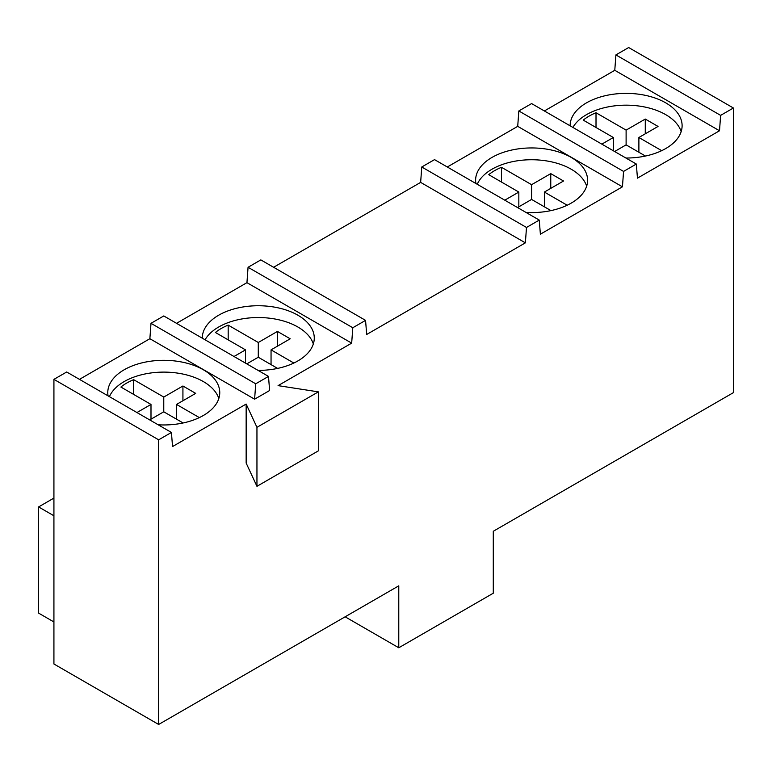 <?xml version="1.0" encoding="UTF-8"?>
<svg xmlns="http://www.w3.org/2000/svg" width="772" height="772" viewBox="0 0 772 772"><rect width="100%" height="100%" fill="white"/><g stroke="black" fill="none" stroke-linecap="round" stroke-linejoin="round"><path stroke-width="1.16" d="M53.924 498.085L38.6 506.934L38.6 613.113L53.924 621.962M149.874 338.715L254.606 399.182L269.611 390.516L268.502 376.408L163.77 315.951L150.994 323.323L149.874 338.715L79.468 379.361M345.132 616.809L398.777 647.776L493.289 593.205L493.289 531.271L733.4 392.639L733.4 108.003L628.669 47.536L615.902 54.908L614.782 70.3L719.514 130.767L637.45 178.149L636.331 164.04L531.599 103.583L518.832 110.956L517.713 126.347L622.444 186.814L540.381 234.186L539.261 220.088L434.53 159.621L421.763 166.993L420.643 182.385L525.375 242.852L366.681 334.469L365.561 320.37L260.83 259.903L248.063 267.276L246.944 282.668L176.537 323.323M420.643 182.385L273.606 267.276M517.713 126.347L447.306 166.993M614.782 70.3L544.376 110.956M246.152 404.065L246.152 463.055L256.951 486.312L256.951 427.321L246.152 404.065L172.542 446.554L171.432 432.455L66.701 371.988L53.924 379.361L53.924 663.997L158.656 724.464L398.777 585.832L398.777 647.776M517.549 207.552L531.599 199.437L531.599 184.691L501.501 167.312A52.38 30.243 0 0 0 488.734 174.684L518.832 192.064L504.782 200.18M501.501 182.067L501.501 167.312M550.764 188.378L550.764 173.632L531.599 184.691M567.179 205.227L544.376 192.064L563.531 181.005L550.764 173.632M271.049 364.616L271.049 349.87L290.214 338.802L277.438 331.429L258.282 342.488L228.184 325.118A52.38 30.243 0 0 0 215.407 332.491L245.506 349.87L234.012 356.5M293.852 363.033L271.049 349.87M246.789 363.873L258.282 357.243L277.621 368.408M245.506 363.139L245.506 349.87M228.184 339.863L228.184 325.118M258.282 357.243L258.282 342.488M277.438 346.184L277.438 331.429M638.888 152.248L638.888 137.503L658.043 126.434L645.276 119.062L626.111 130.121L596.013 112.751A52.38 30.243 0 0 0 583.246 120.123L613.344 137.503L601.851 144.132M661.691 150.665L638.888 137.503M614.618 151.505L626.111 144.875L645.45 156.04M613.344 150.772L613.344 137.503M596.013 127.496L596.013 112.751M626.111 144.875L626.111 130.121M645.276 133.807L645.276 119.062M176.537 419.177L176.537 404.432L195.692 393.373L182.925 386L163.77 397.059L133.672 379.679A52.38 30.243 0 0 0 120.895 387.052L150.994 404.432L136.943 412.547M199.34 417.594L176.537 404.432M149.72 419.92L163.77 411.804L183.109 422.969M150.994 419.177L150.994 404.432M133.672 394.434L133.672 379.679M163.77 411.804L163.77 397.059M182.925 400.745L182.925 386M202.283 338.184A55.989 32.328 180 0 1 202.283 338.068A55.989 32.328 180 0 1 258.282 305.741A55.989 32.328 180 0 1 314.272 338.068A55.989 32.328 180 0 1 258.08 370.396M313.335 343.965A55.989 32.328 0 0 0 262.007 317.61A55.989 32.328 0 0 0 205.072 339.796M475.89 183.495A55.989 32.328 180 0 1 475.61 180.272A55.989 32.328 180 0 1 531.599 147.944A55.989 32.328 180 0 1 587.598 180.272A55.989 32.328 180 0 1 526.012 212.435M586.652 186.168A55.989 32.328 0 0 0 533.269 159.756A55.989 32.328 0 0 0 477.25 184.286M531.599 199.437L550.938 210.602M570.122 125.817A55.989 32.328 180 0 1 570.122 125.701A55.989 32.328 180 0 1 626.111 93.373A55.989 32.328 180 0 1 682.11 125.701A55.989 32.328 180 0 1 625.909 158.028M681.165 131.597A55.989 32.328 0 0 0 629.846 105.243A55.989 32.328 0 0 0 572.911 127.428M108.051 395.862A55.989 32.328 180 0 1 107.771 392.639A55.989 32.328 180 0 1 163.77 360.312A55.989 32.328 180 0 1 219.759 392.639A55.989 32.328 180 0 1 158.173 424.803M218.823 398.535A55.989 32.328 0 0 0 165.43 372.123A55.989 32.328 0 0 0 109.421 396.654M256.951 486.312L318.363 450.858L318.363 391.867L278.074 385.633L351.675 343.135L246.944 282.668M256.951 427.321L318.363 391.867M544.376 206.809L544.376 192.064M518.832 206.809L518.832 192.064M53.924 515.783L38.6 506.934M171.432 432.455L158.656 439.828L158.656 724.464M53.924 379.361L158.656 439.828M150.994 323.323L255.725 383.79L254.606 399.182M268.502 376.408L255.725 383.79M248.063 267.276L352.794 327.743L351.675 343.135M365.561 320.37L352.794 327.743M421.763 166.993L526.494 227.46L525.375 242.852M539.261 220.088L526.494 227.46M518.832 110.956L623.564 171.423L622.444 186.814M636.331 164.04L623.564 171.423M615.902 54.908L720.623 115.375L719.514 130.767M733.4 108.003L720.623 115.375"/></g></svg>
